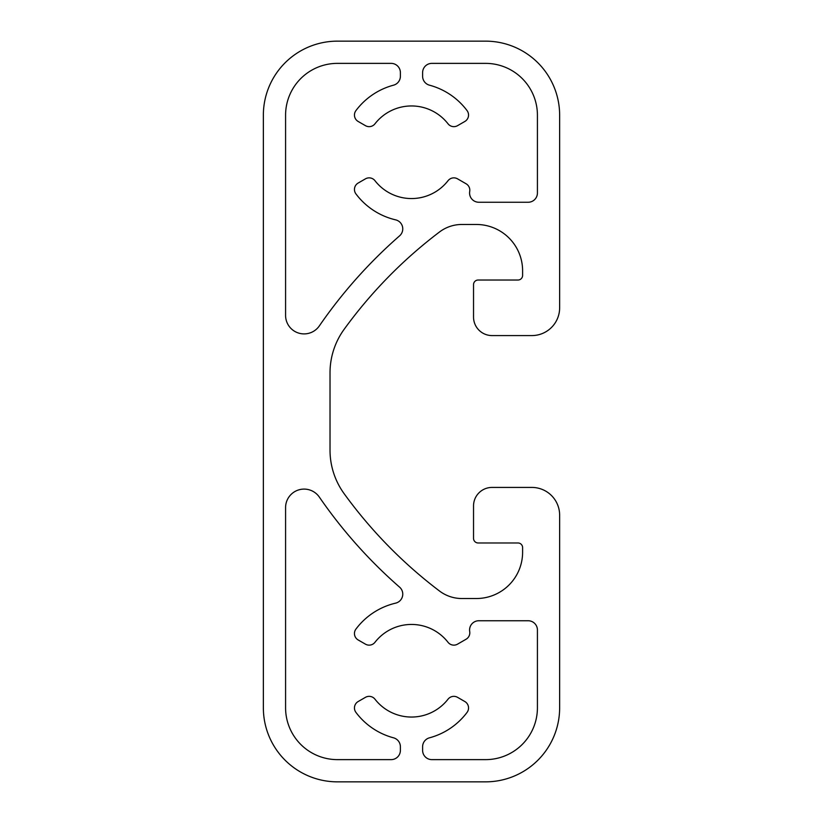 <?xml version="1.0" encoding="UTF-8"?>
<svg xmlns="http://www.w3.org/2000/svg" width="823" height="823" viewBox="0 0 823 823"><rect width="100%" height="100%" fill="white"/><g stroke="black" fill="none" stroke-linecap="round" stroke-linejoin="round"><path stroke-width="1.23" d="M285.581 507.606L285.581 707.78A51.849 51.849 0 0 0 337.43 759.629L391.131 759.629A9.259 9.259 0 0 0 400.389 750.37L400.389 746.759A9.259 9.259 0 0 0 393.528 737.82A69.441 69.441 0 0 1 355.937 712.399A7.407 7.407 0 0 1 358.159 701.535L365.443 697.338A7.407 7.407 0 0 1 374.979 699.2A46.294 46.294 0 0 0 448.021 699.2A7.407 7.407 0 0 1 457.557 697.338L464.841 701.535A7.407 7.407 0 0 1 467.063 712.399A69.441 69.441 0 0 1 429.472 737.82A9.259 9.259 0 0 0 422.611 746.759L422.611 750.37A9.259 9.259 0 0 0 431.869 759.629L485.57 759.629A51.849 51.849 0 0 0 537.419 707.78L537.419 630.006A9.259 9.259 0 0 0 528.16 620.748L478.832 620.748A9.259 9.259 0 0 0 469.707 631.56A7.407 7.407 0 0 1 466.106 639.214L457.557 644.152A7.407 7.407 0 0 1 448.021 642.29A46.294 46.294 0 0 0 374.979 642.29A7.407 7.407 0 0 1 365.443 644.152L358.159 639.955A7.407 7.407 0 0 1 355.937 629.091A69.441 69.441 0 0 1 395.616 603.146A9.259 9.259 0 0 0 399.597 587.159A485.159 485.159 0 0 1 319.345 497.102A18.518 18.518 0 0 0 285.581 507.606M393.528 85.18A9.259 9.259 0 0 0 400.389 76.241L400.389 72.63A9.259 9.259 0 0 0 391.131 63.371L337.43 63.371A51.849 51.849 0 0 0 285.581 115.22L285.581 315.394A18.518 18.518 0 0 0 319.345 325.898A485.159 485.159 0 0 1 399.597 235.841A9.259 9.259 0 0 0 395.616 219.854A69.441 69.441 0 0 1 355.937 193.909A7.407 7.407 0 0 1 358.159 183.045L365.443 178.848A7.407 7.407 0 0 1 374.979 180.71A46.294 46.294 0 0 0 448.021 180.71A7.407 7.407 0 0 1 457.557 178.848L466.106 183.786A7.407 7.407 0 0 1 469.707 191.44A9.259 9.259 0 0 0 478.832 202.252L528.16 202.252A9.259 9.259 0 0 0 537.419 192.994L537.419 115.22A51.849 51.849 0 0 0 485.57 63.371L431.869 63.371A9.259 9.259 0 0 0 422.611 72.63L422.611 76.241A9.259 9.259 0 0 0 429.472 85.18A69.441 69.441 0 0 1 467.063 110.601A7.407 7.407 0 0 1 464.841 121.465L457.557 125.662A7.407 7.407 0 0 1 448.021 123.8A46.294 46.294 0 0 0 374.979 123.8A7.407 7.407 0 0 1 365.443 125.662L358.159 121.465A7.407 7.407 0 0 1 355.937 110.601A69.441 69.441 0 0 1 393.528 85.18M461.878 224.473A37.035 37.035 0 0 0 439.523 231.973A462.938 462.938 0 0 0 344.127 329.334A74.07 74.07 0 0 0 330.023 372.819L330.023 450.181A74.07 74.07 0 0 0 344.127 493.666A462.938 462.938 0 0 0 439.523 591.027A37.035 37.035 0 0 0 461.878 598.527L476.311 598.527A46.294 46.294 0 0 0 522.605 552.233L522.605 547.604A4.629 4.629 0 0 0 517.976 542.974L478.163 542.974A4.629 4.629 0 0 1 473.534 538.345L473.534 505.939A18.518 18.518 0 0 1 492.051 487.422L531.864 487.422A27.776 27.776 0 0 1 559.64 515.198L559.64 707.78A74.07 74.07 0 0 1 485.57 781.85L337.43 781.85A74.07 74.07 0 0 1 263.36 707.78L263.36 115.22A74.07 74.07 0 0 1 337.43 41.15L485.57 41.15A74.07 74.07 0 0 1 559.64 115.22L559.64 307.802A27.776 27.776 0 0 1 531.864 335.578L492.051 335.578A18.518 18.518 0 0 1 473.534 317.061L473.534 284.655A4.629 4.629 0 0 1 478.163 280.026L517.976 280.026A4.629 4.629 0 0 0 522.605 275.396L522.605 270.767A46.294 46.294 0 0 0 476.311 224.473L461.878 224.473"/></g></svg>
